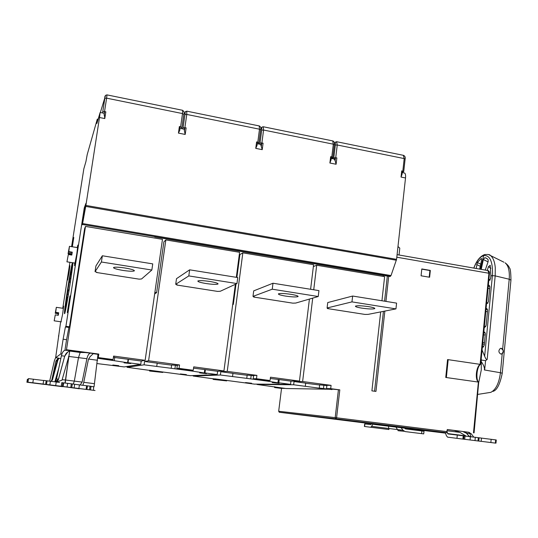 <?xml version="1.0" encoding="UTF-8"?>
<svg xmlns="http://www.w3.org/2000/svg" width="538" height="538" viewBox="0 0 538 538"><rect width="100%" height="100%" fill="white"/><g stroke="black" fill="none" stroke-linecap="round" stroke-linejoin="round"><path stroke-width="0.81" d="M463.635 431.584L469.257 432.37M404.139 172.94L404.616 173.034C405.464 173.646 405.76 175.287 405.517 177.957L396.573 259.35L391.025 275.557L389.727 276.465M71.722 246.693L72.724 240.452L73.787 237.453L72.334 246.794M70.626 254.877L70.74 254.084M60.66 321.751L55.643 357.743L60.834 353.876L63.114 339.202L65.414 326.956L65.925 326.304L84.258 207.937L85.919 203.357L82.375 224.763L85.898 205.435L99.503 117.519L100.129 112.482L96.894 123.471L97.284 119.174L87.223 154.527L85.919 161.602L83.827 168.871L71.588 246.673M70.599 254.064L70.491 254.857M260.648 144.406L262.228 149.658L255.752 148.38L257.036 145.388L257.44 142.355L256.606 141.891L258.953 142.778L257.897 143.854M331.354 157.109L330.662 156.659L331.798 156.881L333.331 144.191L263.58 130.035L261.892 142.947L260.009 143.027L258.973 144.07M331.798 156.881L332.827 157.459L331.442 158.481M402.316 171.252L403.735 171.555L402.249 172.409M405.517 177.957L401.039 177.076L402.027 174.399L402.384 171.192M183.835 114.211L184.857 112.516L184.938 114.554L183.061 127.694L186.135 127.842L184.823 127.916L184.399 130.862L185.193 134.439L178.441 133.108L179.907 129.967L179.766 128.32L184.245 129.207L184.399 130.862L184.823 127.916L184.023 129.167M261.892 142.947L263.075 143.182L261.73 143.243L260.58 144.386M332.471 158.683L333.795 157.728L336.862 157.89L335.483 157.937L334.011 158.992M102.395 112.933L102.778 111.662L104.54 111.581L105.831 111.837L104.574 111.897L104.15 113.276M179.853 128.575L179.416 128.488L180.324 127.022L179.383 126.497L181.938 127.472L181.232 128.609M179.416 128.488L179.766 128.32M257.796 142.133L259.498 129.201L186.767 114.439L184.938 114.547L183.061 127.694L182.348 128.831M100.337 112.523L105.589 95.334M104.164 113.283L104.796 118.562L99.503 117.519M71.191 254.158L71.063 254.945M69.92 262.302L62.764 308.261M154.756 236.942L325.9 265.725M72.933 262.779C72.422 271.246 65.528 313.378 64.614 313.688L64.479 313.593C63.921 311.63 70.202 271.051 72.341 262.685M77.203 247.581L77.882 245.079L76.773 253.997L74.52 265.637L74.735 263.062M69.025 303.56L67.27 312.598L69.974 295.887L69.025 303.56M63.107 308.314L63.652 306.129L62.583 314.448L60.976 321.791M68.447 273.654L69.947 265.691L69.133 272.04L67.627 280.016L68.447 273.654M55.643 357.743L58.514 358.12M27.431 379.33L26.9 382.229L79.389 388.57M49.664 381.146L54.452 360.527L55.683 357.467M58.723 358.268L57.902 358.564L55.945 360.985L51.742 380.285L57.089 361.153L55.945 360.985M50.908 381.308L51.742 380.285M51.359 381.368L52.482 379.734L57.774 360.467L57.176 360.837L58.42 358.611M57.774 360.467L58.898 358.288M58.824 368.026L54.849 381.812M49.973 384.939L26.994 382.222L27.465 379.27L26.994 382.222M79.268 388.772L62.919 386.519M27.364 379.324L26.907 382.229L28.911 382.464M27.445 379.27L26.974 382.222L44.109 384.367L28.911 382.478M28.252 379.364L27.465 379.27M60.821 358.543L58.501 358.241M61.897 354.017L60.834 353.876M113.457 357.064L114.755 357.313L114.258 360.689L97.842 358.315L111.79 359.882L113.088 359.552L113.605 356.075L145.146 360.325L162.469 239.349L85.502 226.417L84.621 228.589L69.456 326.801L68.911 327.447L66.571 339.673L63.114 339.202M114.258 360.689L127.607 362.746L127.99 362.673L128.474 359.323L141.225 361.032L145.146 360.325M97.116 363.58L124.17 366.916L140.741 364.374L127.99 362.673M124.096 362.841L130.781 363.567L124.096 362.841M112.819 365.02L118.73 365.672L112.819 365.02M64.937 350.258L66.571 339.673M65.676 350.319L66.382 350.399M85.502 226.417L66.47 349.734L65.757 350.265M80.135 385.02L82.126 382.088L86.9 358.698C87.654 355.477 88.81 353.614 90.364 353.116L97.896 354.307M80.169 352.464L86.147 352.572L84.076 352.282L72.933 350.783L69.732 351.058L80.169 352.464L78.481 357.73L74.318 381.119L73.282 384.058M65.643 350.251L71.621 350.729M113.088 359.552L98.286 357.575L98.81 354.085L66.47 349.734M98.81 354.085L98.064 354.36M114.728 357.521L128.474 359.323M28.453 378.698L27.801 382.168L53.504 385.369M65.011 350.245C63.376 350.736 62.179 352.578 61.406 355.773L56.517 378.96L54.715 381.819M55.199 381.879L57.304 381.052L58.434 379.492L64.708 356.149L67.701 352.054M69.442 350.749L69.449 351.153M69.691 350.467L65.212 383.049M93.8 353.708L93.229 353.681L90.142 356.607L88.414 359.404L83.666 382.72L83.007 384.979L82.301 385.289M82.126 382.088L65.562 380.01M91.036 386.412L94.063 386.795L97.983 354.273M93.625 386.714L93.491 390.306M53.027 385.322L95.051 390.507L90.505 389.929L91.05 386.291L87.459 385.854L86.907 389.485L73.672 387.844L74.109 387.891L74.668 384.24L71.332 383.809L61.789 382.639L61.224 386.284L65.233 386.788L49.859 384.872L50.424 381.24L59.57 382.451M94.278 383.661L83.746 382.316M28.359 378.691L27.808 382.168L49.859 384.872M61.224 386.284L74.109 387.891M86.907 389.485L93.477 390.279M27.942 382.168L28.507 378.618L43.645 380.5M28.507 378.618L27.902 382.162L28.474 378.618M74.661 384.287L87.459 385.854M50.424 381.24L43.659 380.406L43.087 384.031M46.497 384.448L47.068 380.81M62.832 382.753L62.267 386.412M67.647 383.352L67.082 387.01M71.762 387.595L72.321 383.937M79.422 384.932L78.878 388.503M90.068 386.17L89.523 389.808M55.192 381.879L58.534 379.176M61.406 355.773L64.708 356.149L58.454 379.182L56.517 378.947M64.869 356.048C65.629 353.587 67.25 351.919 69.732 351.058L69.032 355.625L61.991 380.231L56.073 382M65.011 383.022L69.032 355.625M96.584 272.504L96.793 272.188L95.051 271.69L95.919 265.954L102.348 255.772L152.738 263.876L151.851 270.029L141.568 278.96L139.181 279.155L96.584 272.504L96.638 272.147M69.456 326.801L65.925 326.304M84.258 207.937L85.253 208.112M383.157 276.411L383.271 275.389M310.608 289.283L313.593 264.73L242.84 252.847L239.901 254.575L236.888 277.42M236.014 284.003L233.324 304.387L232.739 304.293M236.303 277.326L239.605 252.302L165.845 239.914L163.888 241.851L156.632 292.625L154.877 292.356M325.914 265.725L389.909 276.492M325.994 265.752L232.752 250.062M174.931 240.331L154.776 236.942M380.696 311.899L371.906 390.857L375.961 391.402L384.852 311.078M397.985 246.518L399.788 248.139L399.041 255.005M480.488 364.334C476.466 367.145 475.807 380.393 478.719 382.195L478.39 382.081C474.859 379.599 476.096 366.95 480.104 364.347L480.716 364.038L489.472 273.479L488.914 273.257L487.865 270.54M478.719 382.195L474.065 432.902M462.888 439.095L464.697 439.317L465.02 436.022L463.211 435.793L462.888 439.095L447.589 437.152L446.419 435.726L445.303 432.539L438.335 431.691L446.513 432.68L447.293 429.519L462.619 431.456L454.065 430.4L459.99 432.397L466.291 436.21M284.246 388.295L281.535 388.423L278.677 411.267L336.58 417.777L339.808 389.868L330.695 388.644L331.078 385.356L302.625 381.523L312.719 298.119M381.94 300.755L384.616 276.66L316.694 265.247L313.728 289.78M396.809 257.211L488.914 273.257L480.104 364.347L447.562 359.572L448.141 360.009L446.392 377.306L445.753 377.461L447.562 359.572M473.48 432.828L478.39 382.081L445.753 377.461M327.4 308.556L328.207 308.361L327.097 307.971L327.736 302.564L352.639 296.041L396.587 303.116L395.955 308.893L368.093 314.38L364.966 314.427L327.4 308.556L327.454 308.099M430.333 270.419L421.799 268.946L421.072 275.799L429.613 277.245L430.333 270.419L429.896 270.533L429.196 277.178M447.293 429.546L454.065 430.4M471.08 436.795L469.916 433.641L466.379 433.184L462.619 431.456M466.379 433.184L469.378 436.594M469.472 436.6L466.123 432.693L464.018 431.664M466.621 432.021L468.685 432.283M463.991 431.658L468.685 432.249L471.275 433.83L473.796 437.125M374.435 424.166L279.457 412.283L336.102 418.84L335.194 417.602L338.422 389.72L326.532 388.564L330.695 388.644M445.619 433.151L374.401 424.462L374.441 424.099L445.424 432.639M435.255 431.321L437.3 431.584L435.255 431.321M297.662 414.542L306.31 415.605L297.662 414.542M347.602 420.353L358.247 421.657L347.602 420.353M361.751 422.404L389.364 425.787L361.751 422.404M377.434 424.092L388.261 425.417L377.434 424.092M323.311 417.757L332.081 418.833L323.311 417.757M442.895 432.303L435.76 431.409L442.895 432.303M404.71 428.255L405.497 428.907L423.998 431.227L423.722 433.89L421.604 433.635L421.879 430.958M372.928 423.978L371.644 426.345L402.989 430.259L405.215 431.597L421.604 433.635M402.989 430.259L401.2 427.818M374.401 424.462L422.747 430.218L422.787 429.808M445.599 433.083L422.747 430.218M371.482 423.803L370.944 424.63L364.697 423.877L364.408 426.466L388.907 429.532L388.49 426.224M400.164 429.902L400.05 430.925L397.959 430.662L398.073 429.64M400.057 430.918L404.173 431.281M371.644 426.345L370.655 427.266M274.683 386.714L274.582 387.535L277.474 387.279M279.235 412.222L278.677 411.267L281.535 388.423L274.582 387.535M58.837 335.994L58.454 335.941M140.741 364.374L141.225 361.032M128.091 359.404L127.607 362.746M154.648 293.956L156.632 292.625M165.845 239.914L148.596 360.79L144.561 361.482L144.083 364.818L127.055 367.293L127.176 366.452M149.483 370.225L190.398 375.665L217.191 374.569L217.628 371.294L223.936 370.931L235.382 284.299M151.05 370.904L162.792 372.457L149.564 371.038L151.084 370.669M149.651 370.4L149.564 371.038M192.234 370.346L192.14 371.079L171.198 368.288L171.662 364.959L177.298 365.517M192.14 371.079L204.312 372.975L204.958 372.942L205.402 369.653L217.628 371.294M217.191 374.569L204.958 372.942M149.463 370.366L127.055 367.293M144.083 364.818L171.198 368.288M199.659 372.901L206.444 373.648L199.659 372.901M180.358 373.95L186.356 374.616L180.358 373.95M175.408 365.262L174.944 368.611M193.256 370.272L179.08 368.375L179.551 364.952L177.345 365.201L176.874 368.577L190.862 370.447L193.256 370.272L193.72 366.862L223.936 370.931M193.546 368.14L205.402 369.653M171.642 365.134L157.183 363.311M144.561 361.482L157.204 363.177L156.733 366.506M179.551 364.952L148.596 360.79M176.874 368.577L179.08 368.375M176.794 285.032L177.224 284.763L175.711 284.299L176.498 278.677L189.652 269.82L237.742 277.554L236.949 283.573L220.271 291.266L217.614 291.408L176.794 285.032L176.854 284.649M236.949 283.573L188.804 275.913L175.711 284.299M209.881 281.468C203.485 280.547 199.49 280.379 197.89 280.964C197.581 281.704 200.297 282.558 206.047 283.533C212.389 284.447 216.363 284.615 217.977 284.03C218.327 283.311 215.624 282.457 209.881 281.468M189.652 269.82L188.804 275.913M204.749 369.7L204.312 372.975M232.698 304.616L233.324 304.387M242.84 252.847L227.238 371.375L220.829 371.724L220.398 374.999L193.182 376.035L193.25 375.551M214.581 378.819L254.326 384.112L290.567 384.361L290.957 381.146L299.458 381.099L309.417 299.081M215.341 379.391L226.673 380.891L213.142 379.431L215.375 379.115M213.25 378.618L213.142 379.431M266.909 380.568L266.848 381.052L246.754 378.369L247.177 375.1L253.64 375.78M266.848 381.052L277.931 382.794L278.819 382.794L279.222 379.566L290.957 381.146M290.567 384.361L278.819 382.794M214.561 378.967L193.182 376.035M220.398 374.999L246.754 378.369M272.228 382.572L279.108 383.332L272.228 382.572M245.516 382.565L251.582 383.244L245.516 382.565M251.165 375.443L250.748 378.725M270.069 380.541L256.478 378.725L256.908 375.369L253.674 375.47L253.257 378.779L266.666 380.568L270.069 380.541L270.486 377.199L299.458 381.099M270.325 378.496L279.222 379.566M247.157 375.268L232.941 373.486M220.829 371.724L232.961 373.352L232.53 376.62M256.908 375.369L227.238 371.375M253.257 378.779L256.478 378.725M253.667 297.043L254.292 296.808L252.988 296.384L253.701 290.87L272.995 283.23L318.947 290.621L318.234 296.519L295.712 303.062L292.806 303.156L253.667 297.043L253.721 296.62M318.234 296.519L272.241 289.195L252.988 296.384M290.964 294.333C284.346 293.392 280.17 293.223 278.442 293.829C278.119 294.481 280.5 295.234 285.591 296.095C292.154 297.023 296.31 297.191 298.059 296.586C298.415 295.947 296.048 295.194 290.964 294.333M272.995 283.23L272.241 289.195M278.328 379.579L277.931 382.794M316.694 265.247L313.365 266.572M332.04 389.297L286.014 388.523L257.016 384.468L293.647 384.771L294.037 381.556L302.625 381.523M257.016 384.468L257.056 384.132M293.647 384.771L320.13 388.281L319.283 388.046L319.659 384.838L326.882 385.618M319.646 384.993L305.665 383.258M294.037 381.556L305.678 383.123L305.295 386.324M331.078 385.356L326.916 385.316L326.532 388.564M319.283 388.046L332.007 389.573M284.225 388.483L277.433 387.589M447.078 431.658L336.58 417.777L336.102 418.84L446.513 432.68M339.808 389.868L338.422 389.72M447.065 431.792L447.912 433.931L463.211 435.793M495.404 443.077L495.975 443.144L496.271 439.983L495.706 439.909M481.154 441.328L495.404 443.104L495.706 439.889L481.463 438.107M464.697 439.29L481.154 441.362L481.47 438.08L465.02 436.056M496.244 439.976L495.949 443.144M478.295 437.676L477.979 440.972M475.316 437.313L475 440.595M463.689 439.196L464.012 435.894M469.916 433.641L468.685 432.249M323.876 385.215L323.499 388.436M397.528 429.573L395.961 427.159M386.916 425.497L349.552 420.83L386.916 425.497M365.558 422.848L378.214 424.401L365.558 422.848M395.955 308.893L351.966 301.885L327.097 307.971M368.523 306.633C361.684 305.678 357.333 305.503 355.463 306.122C355.141 306.694 357.239 307.359 361.751 308.119C368.537 309.068 372.874 309.236 374.764 308.617C375.114 308.052 373.029 307.393 368.523 306.633M352.639 296.041L351.966 301.885M421.779 269.141L429.896 270.533M97.909 357.696L98.286 357.575M151.851 270.029L101.406 261.999L95.051 271.69M125.031 268.011C118.851 267.11 115.031 266.935 113.558 267.5C113.289 268.321 116.403 269.296 122.886 270.406C129.006 271.3 132.812 271.468 134.298 270.91C134.608 270.103 131.521 269.135 125.031 268.011M102.348 255.772L101.406 261.999M257.036 145.388L257.42 142.382M334.105 159.013L335.147 160.775L336.102 164.245L329.888 163.021L331.011 159.954M68.023 296.828L68.192 295.839M71.937 271.408L71.635 273.62M71.635 272.934L72.489 267.09M72.664 265.55L70.471 274.622L67.808 290.648L65.441 308.482L65.636 309.632L66.436 305.698M66.308 303.129L67.028 302.497L66.752 303.257M65.441 308.482L65.912 307.911M67.425 300.244L66.45 301.69M67.842 297.877L66.806 297.366L65.858 304.676M68.4 294.582L67.458 294.057M69.16 289.955L67.902 291.071M69.234 289.531L67.808 290.648M69.483 281.784L69.368 280.95M70.276 282.894L69.476 281.32M70.929 278.516L69.967 278.509L69.463 281.435M71.487 274.676L70.471 274.622L69.98 278.516M71.608 273.425L71.251 271.898M71.762 271.636L71.5 270.863M72.583 266.276L72.368 265.49M71.339 254.992L71.467 254.198L68.064 253.654L69.463 246.323L68.79 251.616L72.247 252.167L71.796 255.066L68.333 254.514L66.941 261.831L68.333 254.514M71.695 255.046L72.247 252.167M72.072 252.631L68.622 252.08L68.891 249.659L68.225 253.203L71.641 253.748L71.44 255.005M68.064 253.654L68.225 253.203M68.622 252.08L68.79 251.616M71.641 253.748L71.467 254.198M57.949 315.255L58.191 313.715L55.226 313.291L56.335 307.326L55.676 312.343L58.682 312.773L58.286 315.302L55.279 314.871L54.17 320.83L55.279 314.871M58.212 315.295L58.682 312.773M58.568 312.988L55.569 312.558L55.858 310.211L55.327 313.076L58.299 313.506L58.023 315.261M478.78 382.236L481.288 369.929L481.248 358.55M502.216 353.748C503.481 352.437 503.629 350.897 502.653 349.128L501.382 348.315L500.313 348.449C498.289 350.628 498.464 352.504 500.844 354.065L502.216 353.748L500.434 372.733L484.637 370.003L485.579 360.668L481.396 360.043M485.579 360.668L487.186 359.391L495.189 275.873L509.21 279.235L502.653 349.128M482.075 350.036L484.644 356.237C485.881 359.149 486.729 360.198 487.186 359.391M484.684 370.003L484.361 369.956C484.799 368.093 483.85 365.436 481.517 361.987M500.67 348.328L500.885 348.355C503.689 349.908 503.911 351.778 501.557 353.957L501.066 354.091M484.644 356.237L492.391 275.658L490.891 275.833L490.622 278.603L488.78 280.668M486.076 308.617L486.903 308.63L487.576 310.365L486.137 325.396L484.765 327.339L484.261 327.366M488.329 285.308L489.176 285.301L489.822 286.983L488.39 301.899L486.527 303.916M483.81 332.067L484.617 332.101L485.323 333.883L484.227 345.302L482.741 347.212L482.364 347.023M477.784 394.401L490.844 392.337C495.868 389.72 499.069 383.184 500.434 372.733L502.236 373.258C499.99 384.293 496.917 390.332 493.023 391.361M485.229 254.44L484.308 254.696L483.655 255.604L480.427 269.242M479.64 269.101L481.624 260.022L481.544 258.57L481.12 258.617L481.725 258.913M480.642 264.097L477.381 262.564L476.191 268.496M477.381 262.564L481.12 258.617M490.891 275.833L490.232 265.281L488.457 266.653L487.246 270.432M485.269 270.083L488.127 261.636L488.154 259.753L486.729 258.354L484.886 257.601L483.346 259.565L481.234 269.383M487.226 258.744L484.886 257.601M483.689 346.741L482.384 346.815M73.309 240.547L72.724 240.452M71.944 245.059L72.59 245.167M70.727 254.198L71.171 254.272M260.009 143.027L261.697 130.122C261.878 128.481 261.764 127.795 261.367 128.084L260.748 128.737M401.039 177.076L401.731 170.822M186.135 127.842L185.193 134.439M186.76 111.158L186.767 114.439L184.897 127.6M255.752 148.38L256.606 141.891M263.075 143.182L262.228 149.658M329.888 163.021L330.662 156.659M336.862 157.89L336.102 164.245M402.827 171.044L404.199 158.582L337.252 144.991L335.725 157.668M396.573 259.35L85.898 205.435M105.831 111.837L104.796 118.562M180.62 126.746L182.503 113.572L106.605 98.158L104.54 111.581M178.441 133.108L179.383 126.497M183.74 112.281C184.299 112.092 183.935 111.433 182.638 110.31L182.503 113.572L183.814 114.325L181.958 127.365M106.961 94.876L182.523 110.283M102.778 111.662L104.849 98.259C104.554 96.315 105.266 95.192 107.001 94.883L106.605 98.158L104.829 98.299L105.024 96.275M102.765 111.702L104.829 98.299M98.05 119.463L97.304 119.315M104.096 114.924L104.56 111.924M57.902 358.564L58.38 358.638M51.93 379.788L52.482 379.734M55.374 380.581L55.905 380.648M62.408 386.667L48.01 384.865M86.9 358.698L69.066 356.479M97.586 360.272L88.494 359.061M33.383 379.209L32.818 382.767M46.194 380.702L45.622 384.34M55.683 385.611L56.241 382.02M63.148 386.519L63.713 382.861M71.332 383.809L70.774 387.468M86.665 385.813L86.127 389.404M62.159 379.633L65.407 380.03M68.891 356.627L68.474 356.58M68.911 327.447L65.414 326.956M390.494 276.324L82.496 224.481M82.684 223.579L391.025 275.557M396.378 260.237L85.737 206.417M374.562 391.213L383.426 311.361M384.556 301.179L387.34 276.075M388.705 276.303L385.928 301.401M364.899 423.904L364.609 426.493M278.704 411.274L279.457 412.283M456.964 438.356L457.293 435.06M459.99 432.397L447.172 430.777M447.623 433.574L465.162 435.773M495.673 439.882L495.377 443.097M490.858 442.539L491.16 439.311M478.766 441.066L479.082 437.777M470.373 436.715L470.064 439.963M468.84 436.224L470.871 436.486M374.408 424.428L372.679 424.206M260.627 129.907L259.498 129.201L259.188 125.919M263.243 126.753L263.58 130.035L261.697 130.122M261.367 128.084L262.369 126.914M332.84 157.358L334.354 144.789L333.331 144.191L332.719 140.916M333.795 157.728L335.322 145.065C335.47 143.444 335.282 142.758 334.757 143.014L334.421 143.276M336.6 141.716L337.252 144.991L335.322 145.065M403.749 171.461L405.107 159.107L404.199 158.582L403.318 155.314M334.757 143.014L335.84 141.83M335.147 160.775L335.483 157.937M261.347 146.128L261.73 143.243M184.857 112.516L185.704 111.4M184.938 114.547L184.938 114.554C185.866 111.164 183.445 112.893 186.888 111.178L259.37 125.959C260.816 126.914 261.253 128.178 260.668 129.759M65.152 311.892C64.93 310.487 65.838 303.109 67.882 289.767C70.424 273.781 72.099 264.878 72.912 263.048M510.959 279.982C510.844 272.315 510.333 268.294 509.419 267.917C508.941 266.31 507.495 264.602 505.074 262.793C508.403 265.503 509.782 270.984 509.21 279.235L510.945 280.15L502.243 373.184M488.39 254.514L503.911 262.208M473.796 268.079C476.46 260.917 479.963 256.458 484.308 254.696C487.831 254.266 489.822 254.481 490.273 255.348L490.273 255.348C493.003 257.372 494.671 261.461 495.276 267.628L495.189 275.873L492.391 275.658L492.532 273.909C492.687 261.091 489.728 254.992 483.655 255.604C479.835 256.908 476.567 261.071 473.85 268.092M488.457 266.653L490.918 268.287M488.867 279.699L490.172 279.921M490.01 280.143L488.847 279.942M488.834 280.063L489.91 280.244M483.346 259.565L488.047 261.858M476.641 264.588L480.185 266.223M486.567 308.577L486.971 308.664M486.002 309.357L487.549 309.612M487.441 311.758L485.801 311.495M484.361 326.378L485.753 326.593M488.813 285.248L489.277 285.362M488.242 286.182L489.822 286.451M489.661 288.63L488.033 288.355M486.608 303.123L487.858 303.324M484.314 332.047L484.651 332.114M483.749 332.679L485.242 332.908M485.209 335.033L483.548 334.771M484.476 342.706L482.808 342.45M482.653 344.024L484.328 344.28M402.236 172.564L404.616 173.034M98.104 119.281L97.311 119.127M100.129 112.482L104.217 113.296M104.574 111.897L104.083 115.051M69.732 350.52L71.386 350.742M83.74 352.363L90.364 353.116M93.229 353.681L98.05 354.327M86.625 385.807L86.087 389.398M76.766 384.569L80.29 385.006M91.036 386.392L94.036 386.768M389.754 276.478L326.021 265.752M232.732 250.056L175.381 240.412M175.368 240.405L174.958 240.338M397.091 254.662L488.174 270.594C489.271 271.253 489.708 272.208 489.472 273.445M218.024 283.694L217.977 284.03M447.293 429.58L455.141 430.568M447.858 433.91L449.788 434.153M464.341 431.732L468.928 432.31M134.352 270.56L134.298 270.91M258.966 142.671L260.648 129.873M257.258 143.727L260.937 144.46M260.755 128.521L261.428 127.802C261.69 127.237 262.362 126.901 263.445 126.786L332.975 140.963C334.401 141.797 334.865 143.034 334.367 144.682M331.226 158.441L334.495 159.087M331.018 160.189L331.395 157.069M405.121 159.013C405.517 157.358 405.02 156.148 403.628 155.374L336.882 141.763L334.387 142.906M66.793 303.055L66.49 305.402M65.797 308.624L65.582 308.18M66.322 303.049L65.461 308.409M66.517 301.414L66.403 302.887M67.929 290.971L66.82 297.386M69.355 281.065L67.828 290.56M71.715 268.301L70.478 274.629M71.5 271.118L71.224 272.107M71.493 270.957L72.354 265.59M71.897 271.677L71.608 273.122M66.981 261.838L75.199 263.136M69.463 246.323L77.674 247.655M54.197 320.83L61.325 321.845M56.335 307.326L63.457 308.361M482.741 347.212L483.104 347.185"/></g></svg>
